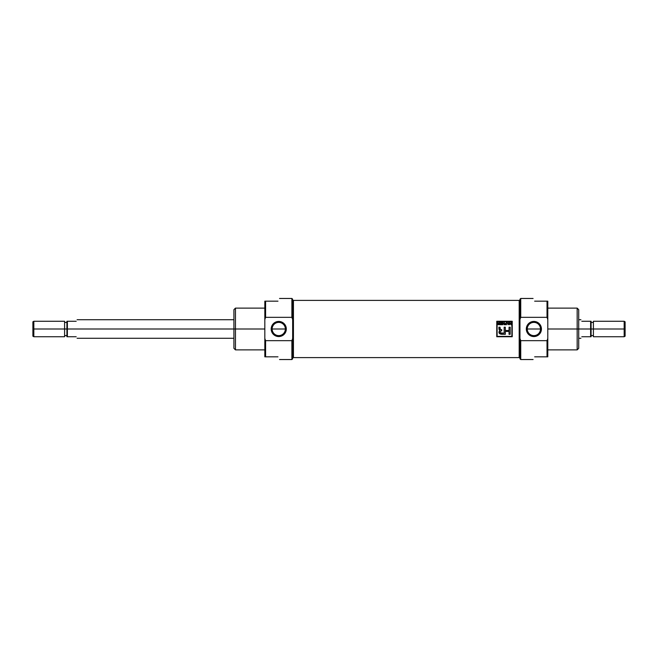 <?xml version="1.0" encoding="UTF-8"?>
<svg xmlns="http://www.w3.org/2000/svg" width="658" height="658" viewBox="0 0 658 658"><rect width="100%" height="100%" fill="white"/><g stroke="black" fill="none" stroke-linecap="round" stroke-linejoin="round"><path stroke-width="0.99" d="M533.877 322.379A6.621 6.621 0 0 0 527.247 329A6.621 6.621 0 0 0 533.877 335.621A6.621 6.621 0 0 0 540.498 329A6.621 6.621 0 0 0 533.877 322.379A6.621 6.621 0 0 0 527.247 329A6.621 6.621 0 0 0 533.877 335.621L533.877 336.559A7.559 7.559 0 0 0 541.435 329A7.559 7.559 0 0 0 533.877 321.441A7.559 7.559 0 0 0 526.318 329A7.559 7.559 0 0 0 533.877 336.559A7.559 7.559 0 0 1 526.318 329A7.559 7.559 0 0 1 533.877 321.441L533.877 322.379A6.621 6.621 0 0 1 540.498 329A6.621 6.621 0 0 1 533.877 335.621M533.087 298.461L520.733 298.461L520.733 317.329L547.02 317.329L547.793 319.533L547.793 338.467L547.02 340.671L520.733 340.671L519.96 338.467L519.96 319.533L520.733 317.329L547.02 317.329L547.02 301.167L534.65 301.167C532.577 297.581 532.577 297.581 534.65 301.167C532.577 297.581 532.577 297.581 534.65 301.167L547.793 301.167L547.793 356.833L547.02 356.833L547.02 340.671L520.733 340.671L520.733 359.539L533.087 359.539M547.02 356.833L534.65 356.833C532.577 360.419 532.577 360.419 534.65 356.833C532.577 360.419 532.577 360.419 534.65 356.833L547.793 356.833L547.793 338.467L547.02 340.671L547.02 356.833L547.793 356.833M547.793 349.875L577.165 349.875L577.165 308.125L547.793 308.125M577.165 308.125L578.711 309.671L578.711 348.329L577.165 349.875M547.793 301.167L547.02 301.167L547.02 317.329L547.793 319.533L547.793 301.167L547.02 301.167M520.733 359.539L519.96 358.766L519.96 299.234L520.733 298.461M519.96 300.838L519.187 300.393L519.187 357.607L519.187 300.393L293.435 300.393L293.435 357.607L519.187 357.607L519.96 357.162L519.187 357.607L293.435 357.607L293.435 300.393L519.187 300.393L519.96 300.838M496.765 321.269L496.765 336.731L512.228 336.731L512.228 321.269L496.765 321.269L512.228 321.269L512.228 336.731L496.765 336.731L496.765 321.269L496.765 336.731L512.228 336.731L512.228 321.269L496.765 321.269M292.662 357.162L293.435 357.607L292.662 357.162M292.662 300.838L293.435 300.393L292.662 300.838M511.883 336.386L511.883 321.614L497.111 321.614L497.111 336.386L511.883 336.386L511.883 321.614L497.111 321.614L497.111 336.386L511.883 336.386M501.635 322.502L500.129 322.502L501.964 322.206L501.964 324.723L500.162 324.723L501.635 324.435L501.635 323.646L500.261 323.646L501.635 323.349L501.635 322.502L500.129 322.206L501.964 322.206L501.964 324.723L500.162 324.723L501.635 324.435L501.635 323.646L500.261 323.646L501.635 323.349L501.635 322.502M506.183 323.646L505.031 323.646L506.183 323.349L506.183 322.206L506.504 324.723L504.875 324.723L506.183 324.435L506.183 323.646L505.031 323.646L506.183 323.349L506.183 322.206L506.504 324.723L504.875 324.723L506.183 324.435L506.183 323.646M509.646 323.382L510.921 323.382L511.25 322.206L511.25 324.723L510.921 323.678L509.646 323.678L509.325 324.723L509.325 322.206L509.646 323.382L510.921 323.382L511.25 322.206L511.25 324.723L510.921 323.678L509.646 323.678L509.325 324.723L509.325 322.206L509.646 323.382M505.311 334.313L502.219 334.313C499.052 334.157 498.229 332.8 499.751 330.25L498.961 329.189L498.904 327.19L500.047 327.19L500.203 329.362L501.692 329.691L501.692 330.81L500.162 331.204L500.187 332.825L504.168 333.17L504.168 327.19L504.168 333.17L501.676 333.17C499.759 332.825 499.512 332.051 500.919 330.842L501.692 330.81L501.692 329.691L500.919 329.658L500.047 328.556L500.047 327.19L498.904 327.19L499.751 330.25C498.229 332.8 499.052 334.157 502.219 334.313L505.311 334.313L505.311 331.418L509.045 331.418L509.045 334.313L510.197 334.313L510.197 327.19L509.045 327.19L509.045 330.497L505.311 330.497L505.311 327.19L504.168 327.19L505.311 327.19L505.311 330.497L509.045 330.497L509.045 327.19L510.197 327.19L510.197 334.313L509.045 334.313L509.045 331.418L505.311 331.418L505.311 334.313L502.219 334.313L498.912 332.38M508.716 322.206L508.149 324.723L506.866 322.206L507.458 322.963L508.461 322.963L509.062 322.206L508.149 324.723L506.866 322.206L507.458 322.963L508.461 322.963L509.062 322.206L508.149 324.723L507.211 322.206M502.811 324.723L502.482 322.206L504.086 324.172L504.415 322.206L504.415 324.723L502.811 322.757L502.482 324.723L502.482 322.206L504.086 324.172L504.415 322.206L504.415 324.723L502.811 322.757L502.482 324.723L502.835 322.206M498.295 323.284L497.514 322.206L498.961 323.317L499.669 322.206L499.669 324.723L497.703 324.032L498.394 323.333L497.514 322.206L498.961 323.317L499.669 322.206L499.669 324.723L497.867 324.493L498.345 323.308M507.803 323.95L507.557 323.251L508.371 323.251L507.96 324.468L508.371 323.251L507.557 323.251L507.96 324.468M498.032 324.032L499.34 324.435L499.34 323.613L498.032 324.032L498.567 324.435L498.032 324.032M624.171 321.269L625.1 321.803L625.1 336.197L624.171 336.731L624.171 321.269L593.401 321.269L593.401 336.731L624.171 336.731M590.621 329L590.621 336.731L581.804 336.731C580.627 338.763 580.627 338.763 581.804 336.731C580.627 338.763 580.627 338.763 581.804 336.731L590.621 336.731L590.621 321.269L581.804 321.269C580.627 319.237 580.627 319.237 581.804 321.269C580.627 319.237 580.627 319.237 581.804 321.269L591.081 321.269L591.081 336.731L590.621 336.731L591.081 336.731L591.081 321.269L590.621 321.269L590.621 329L577.165 329L577.165 339.594M278.745 335.621A6.621 6.621 0 0 0 285.366 329A6.621 6.621 0 0 0 278.745 322.379A6.621 6.621 0 0 0 272.124 329A6.621 6.621 0 0 0 278.745 335.621A6.621 6.621 0 0 0 285.366 329A6.621 6.621 0 0 0 278.745 322.379L278.745 321.441A7.559 7.559 0 0 0 271.186 329A7.559 7.559 0 0 0 278.745 336.559A7.559 7.559 0 0 0 286.304 329A7.559 7.559 0 0 0 278.745 321.441A7.559 7.559 0 0 1 286.304 329A7.559 7.559 0 0 1 278.745 336.559L278.745 335.621A6.621 6.621 0 0 1 272.124 329A6.621 6.621 0 0 1 278.745 322.379M235.457 349.875L233.911 348.329L233.911 309.671L235.457 308.125L235.457 349.875L264.829 349.875M279.535 359.539L291.889 359.539L291.889 340.671L265.602 340.671L265.602 356.833L264.829 356.833L264.829 301.167L277.972 301.167C280.045 297.581 280.045 297.581 277.972 301.167C280.045 297.581 280.045 297.581 277.972 301.167L265.602 301.167L265.602 317.329L291.889 317.329L291.889 298.461L279.535 298.461M291.889 298.461L292.662 299.234L292.662 338.467L291.889 340.671L265.602 340.671L265.602 356.833L277.972 356.833C280.045 360.419 280.045 360.419 277.972 356.833C280.045 360.419 280.045 360.419 277.972 356.833L264.829 356.833L264.829 319.533L265.602 317.329L291.889 317.329L292.662 319.533L292.662 358.766L291.889 359.539M265.602 301.167L264.829 301.167L264.829 319.533L265.602 317.329L265.602 301.167L264.829 301.167M265.602 340.671L264.829 338.467L265.602 340.671M233.911 318.406L233.911 329L67.379 329L67.379 336.731L66.919 336.731L66.919 329L67.379 329L67.379 336.731L76.196 336.731C77.373 338.763 77.373 338.763 76.196 336.731C77.373 338.763 77.373 338.763 76.196 336.731L66.919 336.731L66.919 321.269L76.196 321.269C77.373 319.237 77.373 319.237 76.196 321.269C77.373 319.237 77.373 319.237 76.196 321.269L67.379 321.269L67.379 329L67.379 321.269L66.919 321.269L66.919 329L64.599 329L64.599 336.731L33.829 336.731L33.829 329C33.829 338.928 33.829 338.928 33.829 329L32.9 329L32.9 321.803L33.829 321.269L33.829 329C33.829 319.072 33.829 319.072 33.829 329L64.599 329L64.599 322.428L66.919 322.428M33.829 321.269L64.599 321.269L64.599 335.572L66.919 335.572M33.829 336.731L32.9 336.197L32.9 329C32.9 338.245 32.9 338.245 32.9 329C32.9 319.755 32.9 319.755 32.9 329M578.711 339.594L578.711 318.406M577.165 318.406L577.165 329L547.793 329M519.96 319.533L520.733 317.329M520.733 340.671L519.96 338.467M533.877 321.441A7.559 7.559 0 0 1 541.435 329A7.559 7.559 0 0 1 533.877 336.559M498.978 329.263L499.751 330.25M509.045 334.313L510.197 334.313L510.197 327.19L509.045 327.19M505.311 327.19L504.168 327.19M504.168 333.17L501.676 333.17M501.174 333.154L500.187 332.825M500.088 332.594L500.179 331.18L501.692 330.81L501.692 329.691M500.713 329.625L500.088 329.074M500.047 327.19L498.904 327.19M510.921 322.206L510.921 324.723M509.646 324.723L509.646 322.206M506.183 322.206L506.504 324.723L504.875 324.435M504.086 322.206L504.069 324.723M500.129 322.502L501.964 322.206L501.964 324.723L500.162 324.435M499.34 322.206L499.669 324.723M498.221 324.698L497.711 323.991M498.641 323.613L499.34 323.613L499.34 324.435L498.567 324.435M497.514 322.206L498.229 322.741M625.1 329C625.1 319.755 625.1 319.755 625.1 329C625.1 338.245 625.1 338.245 625.1 329L624.171 329C624.171 338.928 624.171 338.928 624.171 329L591.081 329M591.081 322.428L593.401 322.428L593.401 335.572L591.081 335.572M540.498 329L527.247 329M590.621 336.731L591.081 336.731M591.081 321.269L590.621 321.269M624.171 329C624.171 319.072 624.171 319.072 624.171 329M233.911 339.594L233.911 329L235.457 329L235.457 318.406M235.457 339.594L235.457 329L264.829 329M264.829 356.833L265.602 356.833M292.662 338.467L291.889 340.671M291.889 317.329L292.662 319.533M278.745 336.559A7.559 7.559 0 0 1 271.186 329A7.559 7.559 0 0 1 278.745 321.441M285.366 329L272.124 329M66.919 321.269L67.379 321.269M66.919 336.731L67.379 336.731M578.711 338.278L580.915 338.278M578.711 319.722L580.915 319.722M264.829 308.125L235.457 308.125M233.911 338.278L77.085 338.278M77.085 319.722L233.911 319.722"/></g></svg>
